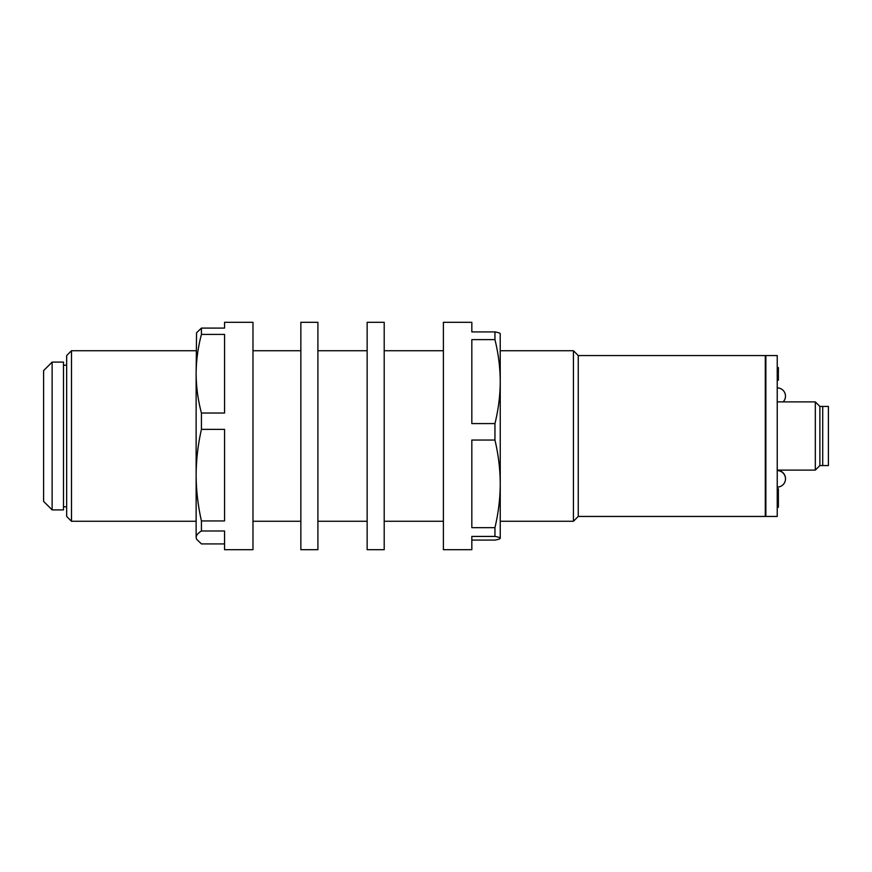 <?xml version="1.0" encoding="UTF-8"?>
<svg xmlns="http://www.w3.org/2000/svg" width="872" height="872" viewBox="0 0 872 872"><rect width="100%" height="100%" fill="white"/><g stroke="black" fill="none" stroke-linecap="round" stroke-linejoin="round"><path stroke-width="1.31" d="M765.867 515.864L765.3 516.442L765.3 355.558L578.256 355.558L573.427 350.729L500.245 350.729M765.3 516.442L578.256 516.442L578.256 355.558M765.867 356.136L765.3 355.558M578.256 516.442L573.427 521.271L573.427 350.729M443.401 350.729L384.203 350.729M367.145 350.729L317.909 350.729M300.851 350.729L252.978 350.729M196.135 350.729L71.493 350.729L71.493 521.271L196.135 521.271M573.427 521.271L500.245 521.271M443.401 521.271L384.203 521.271M367.145 521.271L317.909 521.271M300.851 521.271L252.978 521.271M71.493 521.271L66.664 516.442L66.664 355.558L71.493 350.729M196.549 332.799L201.432 328.09L201.432 334.401C197.977 347.448 196.211 360.561 196.135 373.717L196.549 332.799M201.432 334.401L224.551 334.401L224.551 413.034L201.432 413.034L201.432 429.373L224.551 429.373L224.551 520.944L201.432 520.944L201.432 530.983L224.551 530.983L224.551 549.687L252.978 549.687L252.978 322.313L224.551 322.313L224.551 328.09L201.432 328.09M224.551 543.91L201.432 543.91L196.549 539.201L196.135 537.446L196.135 373.717C196.211 386.841 197.977 399.943 201.432 413.034M201.432 429.373C197.977 444.578 196.211 459.838 196.135 475.164C196.211 490.446 197.977 505.706 201.432 520.944M201.432 530.983C197.977 533.13 196.211 535.288 196.135 537.446L196.549 539.201M367.145 322.313L367.145 549.687L384.203 549.687L384.203 322.313L367.145 322.313M300.851 322.313L300.851 549.687L317.909 549.687L317.909 322.313L300.851 322.313M494.947 440.044L471.828 440.044L471.828 527.658L494.947 527.658C498.403 513.096 500.168 498.49 500.245 483.851C500.168 469.201 498.403 454.606 494.947 440.044L494.947 423.574C498.403 409.633 500.168 395.637 500.245 381.598L500.245 538.253C500.168 537.643 498.403 537.032 494.947 536.422L494.947 527.658M494.947 536.422L471.828 536.422L471.828 549.687L443.401 549.687L443.401 322.313L471.828 322.313L471.828 331.916L494.947 331.916C498.403 332.526 500.168 333.137 500.245 333.747M500.212 333.605L500.245 381.598C500.168 367.592 498.403 353.596 494.947 339.622L471.828 339.622L471.828 423.574L494.947 423.574M494.947 339.622L494.947 331.916M471.828 540.084L494.947 540.084C498.403 539.474 500.168 538.863 500.245 538.253L500.245 538.253M819.876 406.439L828.4 406.439L828.4 465.561L822.71 465.561L822.71 406.439L822.71 465.561L819.876 465.561L819.876 406.439L815.32 401.894L777.235 401.894M819.876 465.561L815.32 470.106L815.32 401.894M52.124 509.902L43.6 501.378L43.6 370.622L52.124 362.098L52.124 509.902L63.493 509.902L63.493 362.098L52.124 362.098M777.235 373.499L778.38 373.499L778.38 367.526L777.235 367.526M777.235 516.442L777.235 355.558L765.867 355.558L765.867 516.442L777.235 516.442M778.38 373.216L777.235 373.216M778.38 367.668L777.235 367.668M778.38 370.338L777.235 370.338M777.235 507.286L778.38 507.286L778.38 499.264L777.235 499.264M778.38 501.738L777.235 501.738M777.235 488.734L778.38 488.734L778.38 492.506L777.235 492.506M778.38 492.506L778.38 496.081L777.235 496.081M778.38 499.264L777.235 498.762M778.38 498.762L778.38 497.073L777.235 497.073M778.38 496.081L778.38 497.182M777.235 380.214L778.38 380.214L778.38 376.399L777.235 376.399M778.38 503.471L777.235 503.471M778.38 376.399L778.38 374.666L777.235 374.666M778.38 378.448L777.235 378.448M778.38 505.52L777.235 505.52M66.664 365.226L63.493 365.226M66.664 506.774L63.493 506.774M783.154 401.894A8.24 8.24 0 0 0 777.235 387.909M815.32 470.106L777.235 470.106M777.235 487.088A8.24 8.24 0 0 0 785.487 478.848A8.24 8.24 0 0 0 777.235 470.597M785.476 478.739A8.24 8.24 0 0 0 785.487 478.63A8.24 8.24 0 0 0 777.235 470.39"/></g></svg>
